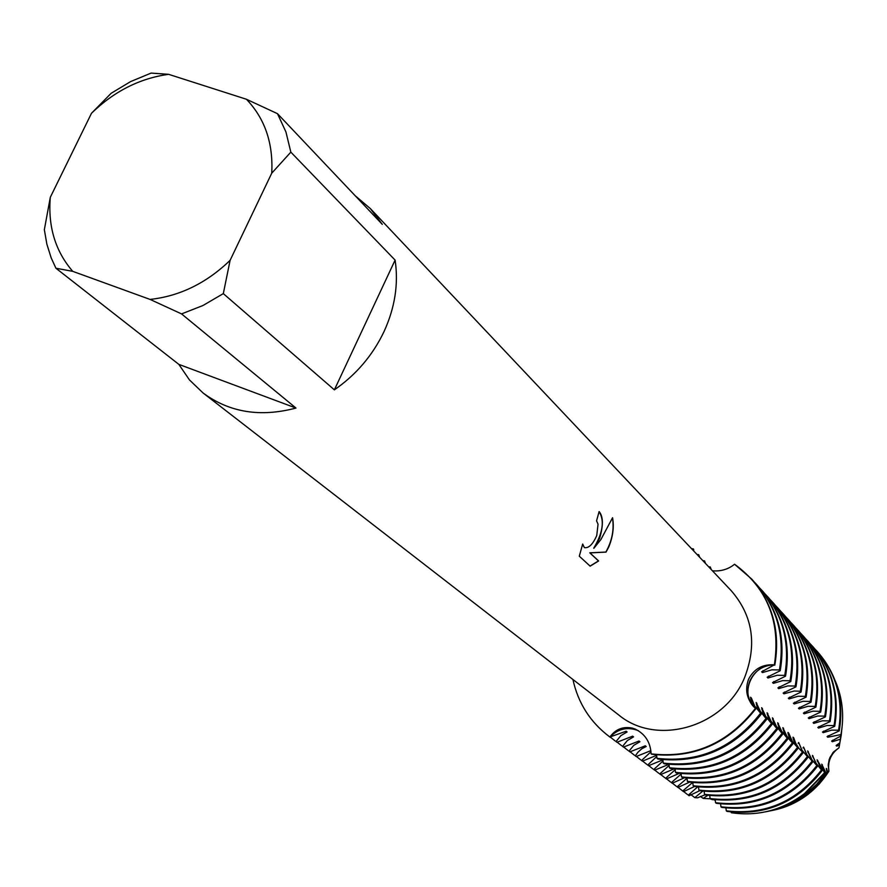 <?xml version="1.0" encoding="UTF-8"?>
<svg xmlns="http://www.w3.org/2000/svg" width="887" height="887" viewBox="0 0 887 887"><rect width="100%" height="100%" fill="white"/><g stroke="black" fill="none" stroke-linecap="round" stroke-linejoin="round"><path stroke-width="1.33" d="M650.881 750.613L636.223 756.533L635.303 755.857L637.82 752.353L641.733 748.805L646.202 746.51L645.292 745.812L629.903 751.854L628.972 751.167L633.773 745.346L639.926 741.732L639.006 741.022L623.494 747.098L622.552 746.399L627.375 740.523L633.562 736.875L632.631 736.166L616.986 742.275L616.021 741.565L620.878 735.633L627.098 731.952L626.144 731.221L609.879 737.008C618.45 728.56 627.985 726.486 638.496 730.766L637.154 730.178C626.998 726.708 617.906 728.981 609.879 737.008C615.511 729.247 622.94 726.276 632.176 728.072L635.037 729.014C645.082 733.871 650.437 742.153 651.113 753.872L651.579 754.227C693.59 758.928 728.338 743.772 755.846 708.746L755.048 708.014C746.832 699.655 744.67 690.064 748.573 679.209C753.972 668.865 762.576 664.075 774.384 664.829C763.175 665.195 755.025 670.494 749.936 680.728C745.956 691.206 747.686 700.331 755.136 708.092C738.683 694.111 752.431 663.365 774.384 664.829L761.656 671.781L762.465 672.579L771.834 669.818L779.418 669.951L780.205 670.749L767.155 677.224L767.954 678.012L777.245 675.262L784.762 675.395L785.538 676.182L772.566 682.58L773.353 683.356L782.578 680.628L790.029 680.761L790.794 681.538L777.899 687.868L778.675 688.634L787.822 685.917L795.218 686.039L795.972 686.804L783.154 693.069L783.908 693.822L794.209 691.017L800.329 691.25L801.072 691.993C806.416 660.017 799.032 632.398 778.908 609.125L778.154 608.294C798.3 631.577 805.684 659.229 800.329 691.239M734.569 564.243L751.688 579.045C772.455 603.071 780.017 631.666 774.384 664.829C780.793 621.953 767.521 588.425 734.569 564.243C728.305 569.299 720.931 571.494 712.461 570.829M832.283 741.732L840.366 739.215L839.845 742.796L836.108 745.512L836.751 746.144L839.49 744.936L838.98 747.796L841.297 734.735L838.98 747.796L832.915 752.675L829.19 759.405L828.225 765.293L828.913 771.235L828.27 764.284L829.866 757.609L833.569 751.932L838.98 747.796C830.864 753.706 827.504 761.523 828.913 771.235C815.364 792.146 796.637 805.196 772.721 810.363C785.716 807.769 797.568 802.358 808.279 794.142L807.625 794.053C796.692 802.447 784.596 807.979 771.335 810.651M599.612 538.331L593.88 548.266L600.887 539.562L612.573 517.72C614.203 526.989 612.928 536.779 608.726 547.068L606.021 552.124L589.944 552.889L598.625 560.972L590.154 566.161L579.289 556.182L582.681 544.03L584.356 547.601C588.702 548.421 592.826 544.407 596.74 535.571L598.049 524.217L596.563 520.824L599.124 511.566C603.282 516.544 603.448 525.47 599.612 538.331M223.313 293.619L230.099 260.346L271.744 173.176L290.836 152.132L395.103 260.102C398.651 283.796 394.97 307.601 384.06 331.516C372.728 355.31 356.175 374.746 334.377 389.848L223.313 293.619L202.968 305.505L181.558 313.909L295.981 408.064C260.368 417.478 229.411 412.466 203.123 393.019L189.508 379.991L178.83 364.369L55.925 268.229L51.191 257.906L46.867 244.169L44.35 229.7L50.304 197.302L91.483 113.281C114.124 91.283 139.836 78.3 168.63 74.331L151.112 73.089L130.577 81.604L111.13 93.301L91.483 113.281M355.155 195.705L370.356 208.589L731.332 590.809C752.808 615.722 757.243 644.605 744.625 677.468C724.668 727.063 656.823 746.754 618.738 714.977L203.123 393.019M609.879 737.008C590.498 722.55 578.18 703.369 572.913 679.475C578.08 702.981 590.121 721.951 609.025 736.387L609.879 737.008M755.436 708.369C727.917 743.406 693.135 758.573 651.113 753.872C693.135 758.573 727.917 743.406 755.436 708.369M599.113 511.655C604.701 520.636 602.905 532.821 593.713 548.21L593.88 548.266M584.511 547.667L582.537 544.407M590.055 566.072L598.459 560.917L589.777 552.823L605.865 552.069C612.108 540.771 614.303 529.428 612.462 518.019M692.98 550.195L693.202 548.865L693.124 550.361L693.202 548.865L693.645 549.319L693.8 551.071M691.527 548.665L693.202 548.865L691.527 548.665M370.356 208.589L382.286 224.356L277.487 113.68L246.42 99.255L168.63 74.331M55.925 268.229L72.734 271.344C55.349 251.232 47.865 226.551 50.304 197.302M72.734 271.344L150.058 299.418L181.558 313.909M230.099 260.346C206.383 283.164 179.706 296.18 150.058 299.418M246.42 99.255C264.88 118.559 273.318 143.195 271.744 173.176M277.487 113.68L285.936 131.952L290.836 152.132M295.981 408.064L178.83 364.369M395.103 260.102L334.377 389.848M801.072 692.004L788.332 698.191L789.075 698.934L798.078 696.251L805.363 696.373L806.095 697.104L793.421 703.236L794.164 703.968L803.09 701.307L810.319 701.417L811.04 702.149L798.444 708.214L799.176 708.935L808.035 706.285L815.208 706.396L815.907 707.116L803.389 713.115L804.11 713.824L812.902 711.186L820.02 711.296L820.719 712.006L808.268 717.938L808.977 718.636L817.703 716.02L824.766 716.131L825.453 716.829L813.08 722.705L813.767 723.393L822.437 720.787L829.445 720.887L830.121 721.574L817.814 727.395L818.501 728.072L827.094 725.488L834.046 725.588L834.722 726.265L822.482 732.019L823.158 732.684L831.684 730.112L838.592 730.212L839.257 730.877L827.094 736.576L827.759 737.241L840.965 734.569L840.787 735.999L831.629 741.077L832.283 741.72L832.671 740.213M808.279 794.142L819.433 783.82L828.913 771.235L827.859 772.023L826.263 768.419L827.105 772.455L825.919 772.843L821.706 764.15L824.588 772.677L817.093 759.804L821.262 769.65L816.14 763.352L812.414 755.402L816.849 765.548L812.048 759.948L807.658 750.945L812.104 761.135C786.791 793.433 754.604 807.292 715.543 802.702L716.341 803.3C755.358 807.891 787.523 794.042 812.802 761.778M812.115 761.124L806.638 754.482L803.555 747.076L808.002 757.31L801.781 749.958L798.677 742.497L803.134 752.764L798.91 748.34L795.717 743.262L793.732 737.84M793.189 738.694L793.721 737.84L793 737.164L793.244 738.982L794.952 744.005L798.189 748.162L792.512 741.72L788.709 733.128L787.966 732.429L788.066 733.361L789.541 738.527L793.166 743.494L790.45 740.833L786.791 735.966L782.855 727.628L784.43 733.76L788.077 738.749L786.17 736.953L781.647 731.154L777.677 722.761L779.252 728.926L782.911 733.937L780.981 732.119L776.424 726.287L772.411 717.805L773.985 724.014L777.655 729.059L775.715 727.218L771.113 721.331L767.078 712.793L768.641 719.024L772.333 724.091L770.359 722.229L765.725 716.308L761.645 707.693L763.219 713.968L766.922 719.058L764.927 717.173L760.259 711.208L756.145 702.515L757.365 707.981L760.314 712.915L754.704 706.019L751.378 698.025M750.757 699L751.367 698.025L750.546 697.26L751.766 702.759L755.846 708.746M698.391 555.927L698.701 554.685L699.71 557.324M704.234 562.114L704.533 560.872L705.531 563.489M709.977 568.201L710.276 566.97L711.263 569.565M656.58 754.881L657.001 758.341L657.921 759.028C699.632 763.718 734.137 748.695 761.423 713.946M662.855 759.671L663.254 763.075L664.163 763.762C705.597 768.441 739.847 753.54 766.922 719.058M669.02 764.406L669.419 767.754L670.317 768.419C711.463 773.098 745.468 758.318 772.333 724.091M675.107 769.051L675.484 772.344L676.371 773.009C717.239 777.677 751.001 763.02 777.655 729.059M681.094 773.641L681.471 776.879L682.336 777.533C722.927 782.179 756.456 767.654 782.899 733.948M686.993 778.154L687.358 781.347L688.212 781.99C728.537 786.625 761.822 772.211 788.077 738.76M692.802 782.6L693.157 785.738M792.424 742.807C766.346 776.058 733.261 790.372 693.168 785.738L694 786.381C734.059 791.004 767.111 776.713 793.166 743.494M698.524 786.991L698.878 790.073L699.71 790.705L689.099 795.728L688.29 795.129L697.637 786.88M704.167 791.304L704.511 794.342L705.331 794.963C744.869 799.564 777.467 785.505 803.134 752.775M709.733 795.561L710.066 798.555M807.292 756.655C781.791 789.186 749.382 803.145 710.077 798.555L710.875 799.165C750.158 803.755 782.534 789.807 808.002 757.31M715.21 799.752L715.543 802.702M720.621 803.888L720.943 806.793L721.73 807.392C760.503 811.96 792.435 798.222 817.537 766.191M725.943 807.968L726.265 810.829L727.03 811.405C765.559 815.973 797.291 802.347 822.205 770.526M731.198 811.993L731.309 812.725C757.753 816.605 782.146 810.241 804.476 793.632L824.588 772.677M715.288 800.274L712.86 799.464M710.398 798.81L703.147 798.4L707.837 795.329M705.087 794.785L697.492 797.834L694.809 797.635L702.759 791.137M694.61 786.47L683.555 791.625M692.459 782.567L682.746 791.016L683.555 791.614L678.045 787.368M689.487 782.179L677.934 787.456L677.103 786.836L687.004 778.265M684.332 777.832L672.235 783.232L671.392 782.6L681.149 774.029M679.143 773.409L666.447 778.941L665.594 778.309L675.207 769.739M673.954 768.929L660.582 774.584L659.706 773.952L669.175 765.392M668.776 764.372L654.617 770.171L653.741 769.528L663.044 760.979M662.877 759.86L648.585 765.692L647.687 765.037L656.823 756.511M656.657 755.314L642.443 761.157L641.545 760.481L651.003 751.755M712.316 799.73L711.64 799.287M827.859 772.023L818.668 783.897L807.625 794.053M841.441 733.338L839.49 744.936M826.917 769.04L826.44 769.805M837.128 744.659L836.751 746.144M769.539 811.017C783.254 808.334 795.772 802.657 807.081 793.987L817.969 784.03L827.105 772.455M839.845 742.796L841.63 731.509M703.147 798.389L700.364 796.382M825.919 772.843L816.794 784.119L806.061 793.843C794.331 802.846 781.347 808.733 767.122 811.516M822.371 764.771L821.894 765.548M765.281 811.893C779.784 808.955 793.022 802.89 804.997 793.71L824.977 772.821M694.809 797.635L690.773 794.552M817.77 760.447L817.282 761.234M688.312 795.151L689.099 795.728M687.503 794.552L683.666 791.537M821.528 769.905C796.581 801.748 764.827 815.386 726.265 810.829M813.102 756.057L812.603 756.855M816.849 765.548C791.725 797.613 759.749 811.361 720.943 806.793M808.356 751.599L807.857 752.409M677.103 786.836L677.934 787.456M676.304 786.259L672.346 783.143M803.555 747.076L803.034 747.907M671.426 782.633L672.224 783.221M670.583 782.012L666.569 778.853M798.677 742.497L798.156 743.328M665.594 778.309L666.447 778.941M664.784 777.711L660.704 774.495M802.413 752.109C776.724 784.873 744.093 798.954 704.522 794.342M659.706 773.952L660.571 774.584M699.71 790.705C739.503 795.317 772.333 781.137 798.189 748.173M658.897 773.353L654.75 770.082M797.457 747.486C771.579 780.493 738.716 794.697 698.878 790.073M788.709 733.128L788.166 733.992M653.741 769.528L654.617 770.171M652.921 768.929L648.707 765.603M783.609 728.338L783.055 729.214M647.687 765.037L648.574 765.692M646.867 764.428L642.587 761.057M787.323 738.062C761.046 771.557 727.728 785.982 687.358 781.347M778.431 723.47L777.877 724.369M641.545 760.481L642.443 761.146M640.713 759.871L636.367 756.434M782.146 733.239C755.669 766.978 722.107 781.525 681.471 776.879M773.187 718.537L772.621 719.446M635.303 755.857L636.223 756.533M634.471 755.247L630.047 751.755M776.879 728.338C750.202 762.343 716.397 777.012 675.495 772.344M646.202 746.51L645.115 745.834M767.854 713.525L767.277 714.456M628.972 751.167L629.903 751.854M628.14 750.546L623.639 746.998M708.635 566.771L710.276 566.97M771.546 723.371C744.648 757.62 710.609 772.422 669.419 767.754M639.926 741.732L638.828 741.044M762.443 708.436L761.855 709.378M622.552 746.399L623.494 747.098M621.698 745.779L617.13 742.164M702.87 560.673L704.533 560.872M766.124 718.315C739.015 752.841 704.733 767.754 663.254 763.075M633.562 736.875L632.453 736.188M756.955 703.28L756.345 704.234M609.269 736.565L610.367 737.374M616.021 741.565L616.975 742.275M627.098 731.952L625.967 731.243M615.168 740.944L610.522 737.263M697.027 554.486L698.69 554.685M760.614 713.192C733.294 747.974 698.756 763.031 657.001 758.341M841.885 729.059L840.366 739.215M840.787 735.999L842.085 727.185M835.221 680.795C842.506 697.803 844.424 715.72 840.965 734.558M828.148 735.7L827.759 737.241M839.257 730.877C844.202 700.608 837.084 674.386 817.914 652.222L817.237 651.479C836.43 673.665 843.548 699.91 838.592 730.212M815.22 649.317L817.237 651.479M823.557 731.121L823.158 732.684M834.722 726.265C839.712 695.785 832.56 669.397 813.279 647.1L812.592 646.346C831.895 668.665 839.047 695.075 834.046 725.577M810.552 644.162L812.592 646.346M818.912 726.486L818.501 728.072M830.121 721.574C835.155 690.895 827.981 664.341 808.578 641.9L807.891 641.135C827.305 663.598 834.49 690.175 829.445 720.887M805.806 638.928L807.891 641.135M814.188 721.774L813.767 723.393M825.453 716.829C830.542 685.939 823.324 659.207 803.81 636.633L803.112 635.857C822.648 658.453 829.866 685.207 824.766 716.119M801.005 633.617L803.112 635.857M809.399 716.995L808.977 718.636M820.719 712.006C825.852 680.906 818.612 653.996 798.976 631.289L798.267 630.502C817.914 653.231 825.165 680.163 820.02 711.296M796.127 628.229L798.267 630.502M804.542 712.15L804.11 713.824M815.907 707.116C821.107 675.794 813.822 648.719 794.065 625.867L793.344 625.069C813.113 647.942 820.408 675.04 815.208 706.396M791.182 622.763L793.344 625.069M799.608 707.238L799.176 708.935M811.04 702.149C816.284 670.616 808.966 643.352 789.086 620.368L788.355 619.558C808.245 642.565 815.574 669.851 810.319 701.417M786.159 617.219L788.355 619.558M794.608 702.238L794.164 703.968M806.095 697.104C811.383 665.361 804.032 637.919 784.041 614.791L783.299 613.97C803.312 637.121 810.663 664.585 805.363 696.373M781.059 611.587L783.299 613.97M789.53 697.171L789.075 698.934M775.892 605.876L778.154 608.294M784.374 692.037L783.908 693.822M795.972 686.804C801.371 654.595 793.954 626.787 773.708 603.382L772.943 602.528C793.211 625.967 800.628 653.808 795.218 686.039M770.648 600.078L772.943 602.528M779.141 686.815L778.675 688.634M790.794 681.538C796.249 649.096 788.798 621.1 768.43 597.539L767.654 596.685C788.044 620.268 795.495 648.286 790.029 680.761M765.315 594.201L767.654 596.685M773.83 681.515L773.353 683.356M785.538 676.182C791.06 643.518 783.565 615.323 763.064 591.618L762.277 590.753C782.8 614.48 790.295 642.698 784.762 675.395M759.904 588.225L762.277 590.753M768.441 676.127L767.954 678.012M780.205 670.749C785.771 637.842 778.254 609.458 757.62 585.608L756.822 584.721C777.467 608.604 784.995 637.01 779.418 669.951M754.416 582.16L756.822 584.721M762.964 670.661L762.465 672.579M774.783 665.228C780.416 632.087 772.854 603.504 752.098 579.499L751.888 579.278M632.176 728.072L635.502 729.203M807.081 793.987L806.061 793.843M682.757 791.038L681.948 790.428"/></g></svg>
